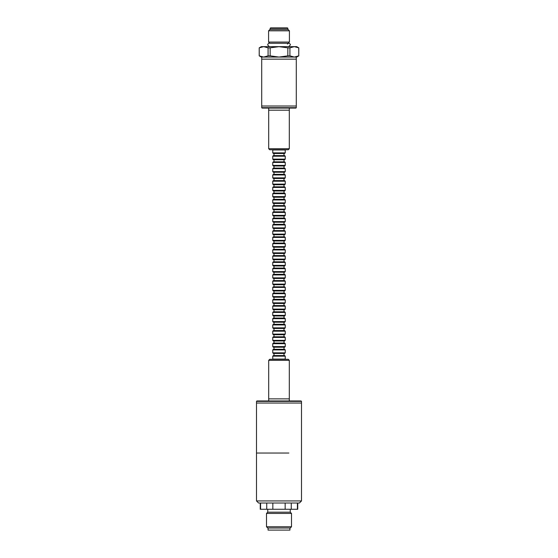 <?xml version="1.0" encoding="UTF-8"?>
<svg xmlns="http://www.w3.org/2000/svg" width="558" height="558" viewBox="0 0 558 558"><rect width="100%" height="100%" fill="white"/><g stroke="black" fill="none" stroke-linecap="round" stroke-linejoin="round"><path stroke-width="0.84" d="M288.884 453.033L256.506 453.033L288.884 453.033M256.506 500.938L258.584 503.023L299.416 503.023L301.494 500.938L256.506 500.938L256.506 403.036L301.494 403.036L301.494 401.376L256.506 401.376L256.924 400.958L301.076 400.958L301.494 401.376M261.36 56.721L259.247 55.856L259.212 47.848L259.212 55.856L263.669 57.062L268.084 55.856L268.084 47.848L263.669 46.649L259.247 47.848M268.084 55.856L270.163 55.856L270.163 47.848L268.084 47.848M270.163 55.856L279 57.062L287.837 55.856L287.837 47.848L279 46.649L270.163 47.848M287.837 55.856L289.916 55.856L289.916 47.848L287.837 47.848M289.916 55.856L294.331 57.062L298.753 55.856L298.753 47.848L294.331 46.649L289.916 47.848M298.753 55.856L298.788 47.848L296.64 46.991M296.682 56.707L294.331 57.062L296.703 57.062L298.788 55.856M261.318 46.998L263.669 46.649L261.297 46.649L259.212 47.848M259.212 55.856L261.297 57.062L294.331 57.062M298.788 47.848L296.703 46.649L263.669 46.649M261.709 57.062L261.709 59.141L296.291 59.141L296.291 57.062M270.567 27.9L287.433 27.9L287.851 28.319L270.149 28.319L270.567 27.9M270.149 29.567L270.149 28.319M269.835 29.567L288.165 29.567L289.414 30.816L268.586 30.816L269.835 29.567M269.772 43.252L268.586 42.066L289.414 42.066L289.414 30.816M268.586 42.066L268.586 30.816M261.709 107.68L261.709 59.141L296.291 59.141L296.291 106.013L261.709 106.013L296.291 106.013L296.291 107.68L261.709 107.68L262.127 108.092L295.873 108.092L296.291 107.68M297.749 503.023L297.749 509.273L260.251 509.273L260.251 503.023M267.749 509.273L267.749 512.188L290.251 512.188L290.251 509.273M267.749 512.188L266.501 513.437L291.499 513.437L290.251 512.188M291.499 526.766L290.251 528.014L267.749 528.014L266.501 526.766L291.499 526.766L291.499 513.437M268.063 528.014L268.063 530.1L289.937 530.1L289.937 528.014M260.586 503.023L260.586 509.273M266.745 503.023L266.745 509.273M272.841 503.023L272.841 509.273M285.159 503.023L285.159 509.273M291.255 503.023L291.255 509.273M297.414 503.023L297.414 509.273M268.691 400.958L268.691 398.872L289.309 398.872L289.309 360.342L268.691 360.342L269.73 359.296L288.27 359.296L289.309 360.342M301.494 500.938L301.494 403.036L256.506 403.036L256.506 401.376M289.309 108.092L289.309 110.177L268.691 110.177L268.691 148.714L289.309 148.714L288.27 149.753L269.73 149.753L268.691 148.714M268.691 108.092L268.691 110.177L289.309 110.177L289.309 148.714M268.691 360.342L268.691 398.872L289.309 398.872L289.309 400.958M273.378 249.321L284.622 249.321L285.25 249.942L272.75 249.942L273.378 249.321M273.999 255.564L273.999 253.485M272.75 249.942L272.75 252.858L273.378 253.485L284.622 253.485L285.25 252.858L285.25 249.942M273.378 324.303L284.622 324.303L273.378 324.303L272.75 324.93L273.378 324.303M273.999 330.552L273.999 328.467L273.999 330.552M273.378 328.467L284.622 328.467L273.378 328.467L272.75 327.846L272.75 324.93L272.75 327.846L273.378 328.467M273.378 211.824L284.622 211.824L285.25 212.452L272.75 212.452L273.378 211.824M273.999 218.073L273.999 215.988M272.75 212.452L272.75 215.367L273.378 215.988L284.622 215.988L285.25 215.367L285.25 212.452M284.622 297.226L273.378 297.226L284.622 297.226L285.25 296.598L272.75 296.598L273.378 297.226L272.75 296.598L272.75 293.682L272.75 296.598L285.25 296.598L284.622 297.226M273.999 290.976L273.999 293.062L273.999 290.976M284.622 293.062L285.25 293.682L285.25 296.598L285.25 293.682L272.75 293.682L273.378 293.062L272.75 293.682L285.25 293.682L284.622 293.062L273.378 293.062L284.622 293.062L284.001 293.062L284.001 290.976L284.001 293.062L273.999 293.062M273.378 255.564L284.622 255.564L285.25 256.192L272.75 256.192L273.378 255.564M273.999 261.814L273.999 259.735M272.75 256.192L272.75 259.107L273.378 259.735L284.622 259.735L285.25 259.107L285.25 256.192M284.622 224.323L285.25 224.951L285.25 227.866L284.622 228.487L285.25 227.866L272.75 227.866L285.25 227.866L285.25 224.951L272.75 224.951L285.25 224.951L284.622 224.323L273.378 224.323L272.75 224.951L272.75 227.866L273.378 228.487L284.622 228.487L273.378 228.487L272.75 227.866L272.75 224.951L273.378 224.323L284.622 224.323L284.001 224.323L284.001 222.237L273.999 222.237L273.999 224.323M273.999 230.573L273.999 228.487L273.999 230.573L284.001 230.573L284.001 228.487L284.001 230.573M273.378 243.072L284.622 243.072L285.25 243.693L272.75 243.693L273.378 243.072M273.999 249.321L273.999 247.236L284.622 247.236L273.378 247.236L272.75 246.608L272.75 243.693M273.378 230.573L284.622 230.573L273.378 230.573L272.75 231.193L273.378 230.573M273.999 236.822L273.999 234.737L273.999 236.822L284.001 236.822L284.001 234.737L284.001 236.822M273.378 234.737L284.622 234.737L273.378 234.737L272.75 234.109L272.75 231.193L285.25 231.193L284.622 230.573L285.25 231.193L272.75 231.193L272.75 234.109L285.25 234.109L284.622 234.737L285.25 234.109L285.25 231.193L285.25 234.109L272.75 234.109L273.378 234.737M273.378 318.053L284.622 318.053L273.378 318.053L272.75 318.681L273.378 318.053M273.999 324.303L273.999 322.224L273.999 324.303L284.622 324.303L285.25 324.93L272.75 324.93L285.25 324.93L284.622 324.303M273.378 322.224L284.622 322.224L273.378 322.224L272.75 321.596L272.75 318.681L272.75 321.596L273.378 322.224M273.378 205.574L284.622 205.574L285.25 206.202L272.75 206.202L273.378 205.574M273.999 211.824L273.999 209.745M272.75 206.202L272.75 209.117L273.378 209.745L284.622 209.745L285.25 209.117L285.25 206.202M284.622 303.475L273.378 303.475L284.622 303.475L285.25 302.848L272.75 302.848L273.378 303.475L272.75 302.848L272.75 299.932L272.75 302.848L285.25 302.848L284.622 303.475M273.999 299.311L273.999 297.226L273.999 299.311L284.001 299.311L284.001 297.226L284.001 299.311M284.622 299.311L273.378 299.311L272.75 299.932L273.378 299.311L284.622 299.311L285.25 299.932L272.75 299.932L285.25 299.932L285.25 302.848L285.25 299.932L284.622 299.311M273.378 236.822L284.622 236.822L285.25 237.443L272.75 237.443L273.378 236.822M273.999 243.072L284.001 243.072L284.001 240.986L273.999 240.986L273.999 243.072M272.75 237.443L272.75 240.359L273.378 240.986L284.622 240.986L285.25 240.359L285.25 237.443M273.999 305.561L273.999 303.475L273.999 305.561L284.622 305.561L273.378 305.561L284.622 305.561L285.25 306.182L272.75 306.182L273.378 305.561L272.75 306.182L272.75 309.097L272.75 306.182L285.25 306.182L284.622 305.561M273.378 186.832L284.622 186.832L285.25 187.453L272.75 187.453L273.378 186.832M273.999 193.075L273.999 190.996M272.75 187.453L272.75 190.369L273.378 190.996L284.622 190.996L284.001 190.996L284.001 193.075M273.999 315.974L273.999 318.053L273.999 315.974M284.001 318.053L284.001 315.974L284.001 318.053L273.999 318.053M273.378 268.063L284.622 268.063L285.25 268.691L272.75 268.691L273.378 268.063M273.999 272.227L273.999 274.313L273.999 272.227L284.001 272.227L284.001 274.313L284.622 274.313L273.378 274.313L272.75 274.941L272.75 277.856L273.378 278.477L284.622 278.477L273.378 278.477L272.75 277.856L272.75 274.941L273.378 274.313L284.622 274.313L285.25 274.941L272.75 274.941L285.25 274.941L285.25 277.856L272.75 277.856L285.25 277.856L284.622 278.477L285.25 277.856L285.25 274.941L284.622 274.313M272.75 268.691L272.75 271.606L273.378 272.227L284.622 272.227L285.25 271.606L285.25 268.691M273.378 155.584L284.622 155.584L285.25 156.212L272.75 156.212L273.378 155.584M273.999 161.834L284.001 161.834L284.001 159.748L273.999 159.748L273.999 161.834M272.75 156.212L272.75 159.128L273.378 159.748L284.622 159.748L285.25 159.128L285.25 156.212M272.75 349.922L285.25 349.922L285.25 352.837L284.622 353.465L273.378 353.465L272.75 352.837L272.75 349.922L273.378 349.301L284.622 349.301L273.999 349.301L273.999 347.216L273.999 349.301M272.75 171.627L285.25 171.627L284.622 172.248L273.378 172.248L272.75 171.627L272.75 168.704L273.378 168.084L284.622 168.084L284.001 168.084L284.001 165.998M273.999 174.333L273.999 172.248M273.999 311.803L273.999 309.725L284.001 309.725L284.001 311.803L273.999 311.803L273.999 309.725M284.622 309.725L285.25 309.097L285.25 306.182L285.25 309.097L272.75 309.097L273.378 309.725L272.75 309.097L285.25 309.097L284.622 309.725L273.378 309.725L284.622 309.725L284.001 309.725L284.001 311.803L284.622 311.803L273.378 311.803L272.75 312.431L272.75 315.347L273.378 315.974L284.622 315.974L273.378 315.974L272.75 315.347L272.75 312.431L273.378 311.803L284.622 311.803L285.25 312.431L272.75 312.431L285.25 312.431L285.25 315.347L272.75 315.347L285.25 315.347L284.622 315.974L285.25 315.347L285.25 312.431L284.622 311.803M273.378 193.075L284.622 193.075L285.25 193.703L272.75 193.703L273.378 193.075M273.999 199.325L273.999 197.246L284.622 197.246L273.378 197.246L272.75 196.618L272.75 193.703M273.378 180.583L284.622 180.583L285.25 181.204L272.75 181.204L273.378 180.583M273.999 186.832L284.001 186.832L284.001 184.747L273.999 184.747L273.999 186.832M272.75 181.204L272.75 184.119L273.378 184.747L284.001 184.747M273.378 199.325L284.622 199.325L285.25 199.952L272.75 199.952L273.378 199.325M273.999 203.496L273.999 205.574L284.001 205.574L284.001 203.496L284.622 203.496L273.378 203.496L272.75 202.868L272.75 199.952M284.622 290.976L273.378 290.976L284.622 290.976L285.25 290.355L272.75 290.355L273.378 290.976L272.75 290.355L272.75 287.433L272.75 290.355L285.25 290.355L284.622 290.976M273.999 284.726L273.999 286.812L273.999 284.726M284.001 286.812L284.001 284.726L284.001 286.812L273.999 286.812M284.622 286.812L273.378 286.812L272.75 287.433L273.378 286.812L284.622 286.812L285.25 287.433L272.75 287.433L285.25 287.433L285.25 290.355L285.25 287.433L284.622 286.812M273.378 330.552L284.622 330.552L273.378 330.552L272.75 331.18L273.378 330.552M273.999 336.802L273.999 334.716L284.001 334.716L284.001 336.802L273.999 336.802L273.999 334.716M284.622 334.716L285.25 334.096L285.25 331.18L272.75 331.18L285.25 331.18L285.25 334.096L272.75 334.096L272.75 331.18L272.75 334.096L273.378 334.716L272.75 334.096L285.25 334.096L284.622 334.716L273.378 334.716L284.622 334.716L284.001 334.716L284.001 336.802L284.622 336.802L273.378 336.802L284.622 336.802L285.25 337.43L272.75 337.43L273.378 336.802L272.75 337.43L272.75 340.345L272.75 337.43L285.25 337.43L284.622 336.802M272.75 221.617L285.25 221.617L284.622 222.237L273.378 222.237L272.75 221.617L272.75 218.701L273.378 218.073L284.622 218.073L284.001 218.073L284.001 215.988M284.622 222.237L284.001 222.237M272.75 265.357L285.25 265.357L284.622 265.985L273.378 265.985L272.75 265.357L272.75 262.441L273.378 261.814L284.622 261.814L284.001 261.814L284.001 259.735M273.999 268.063L273.999 265.985M273.999 155.584L273.999 153.499M272.785 149.753L272.75 152.878L273.378 153.499L284.622 153.499L285.25 152.878L285.215 149.753M273.999 353.465L273.999 355.551M272.75 356.171L285.25 356.171L284.622 355.551L273.378 355.551L272.75 356.171L272.785 359.296M273.999 343.051L273.999 340.966L273.999 343.051L284.622 343.051L273.378 343.051L284.622 343.051L285.25 343.679L272.75 343.679L273.378 343.051L272.75 343.679L272.75 346.595L272.75 343.679L285.25 343.679L284.622 343.051M273.378 340.966L284.622 340.966L273.378 340.966L272.75 340.345L273.378 340.966M273.378 280.562L284.622 280.562L273.378 280.562L272.75 281.19L273.378 280.562M273.378 284.726L284.622 284.726L273.378 284.726L272.75 284.106L272.75 281.19L272.75 284.106L273.378 284.726M273.999 278.477L273.999 280.562L273.999 278.477M272.75 177.869L285.25 177.869L284.622 178.497L273.378 178.497L272.75 177.869L272.75 174.954L273.378 174.333L284.622 174.333L284.001 174.333L284.001 172.248M273.999 178.497L273.999 180.583L284.001 180.583L284.001 178.497M273.378 347.216L284.622 347.216L273.378 347.216L272.75 346.595L273.378 347.216M273.378 161.834L284.622 161.834L285.25 162.462L272.75 162.462L273.378 161.834M273.999 168.084L273.999 165.998M272.75 162.462L272.75 165.377L273.378 165.998L284.622 165.998L285.25 165.377L285.25 162.462M272.75 252.858L285.25 252.858M272.75 327.846L285.25 327.846L272.75 327.846M272.75 215.367L285.25 215.367M272.75 259.107L285.25 259.107M272.75 246.608L285.25 246.608L284.622 247.236M272.75 321.596L285.25 321.596L272.75 321.596M272.75 318.681L285.25 318.681L272.75 318.681M272.75 209.117L285.25 209.117M272.75 240.359L285.25 240.359M272.75 190.369L285.25 190.369L284.622 190.996M272.75 271.606L285.25 271.606M272.75 159.128L285.25 159.128M285.25 352.837L272.75 352.837M272.75 168.704L285.25 168.704L284.622 168.084M272.75 196.618L285.25 196.618L284.622 197.246M272.75 184.119L285.25 184.119L284.622 184.747M272.75 202.868L285.25 202.868L284.622 203.496M272.75 218.701L285.25 218.701L284.622 218.073M272.75 262.441L285.25 262.441L284.622 261.814M272.75 152.878L285.25 152.878M272.75 149.963L285.25 149.963M285.25 356.171L285.25 359.087L272.75 359.087M272.75 340.345L285.25 340.345L272.75 340.345M272.75 284.106L285.25 284.106L272.75 284.106M272.75 281.19L285.25 281.19L272.75 281.19M272.75 174.954L285.25 174.954L284.622 174.333M272.75 346.595L285.25 346.595L272.75 346.595M272.75 165.377L285.25 165.377M287.851 29.567L287.851 28.319M287.426 44.047L288.144 43.336M288.228 43.252L289.414 42.066M266.501 526.766L266.501 513.437M269.333 46.649L267.638 44.947C268.098 43.622 268.663 43.057 269.333 43.252L288.667 43.252C289.93 43.629 290.495 44.194 290.362 44.947L288.667 46.649M284.001 255.564L284.001 253.485M284.001 330.552L284.001 328.467L284.001 330.552M285.25 327.846L284.622 328.467L285.25 327.846L285.25 324.93L285.25 327.846M284.001 249.321L284.001 247.236M285.25 246.608L285.25 243.693M284.001 324.303L284.001 322.224L284.001 324.303M285.25 321.596L284.622 322.224L285.25 321.596L285.25 318.681L284.622 318.053L285.25 318.681L285.25 321.596M284.001 211.824L284.001 209.745M284.001 305.561L284.001 303.475L284.001 305.561M285.25 190.369L285.25 187.453M284.001 274.313L284.001 272.227M284.001 347.216L284.001 349.301L284.001 347.216M285.25 349.922L284.622 349.301M285.25 171.627L285.25 168.704M284.001 199.325L284.001 197.246M285.25 196.618L285.25 193.703M285.25 184.119L285.25 181.204M285.25 202.868L285.25 199.952M285.25 331.18L284.622 330.552L285.25 331.18M285.25 221.617L285.25 218.701M284.001 268.063L284.001 265.985M285.25 265.357L285.25 262.441M284.001 155.584L284.001 153.499M284.001 353.465L284.001 355.551M284.001 343.051L284.001 340.966L284.001 343.051M285.25 340.345L284.622 340.966L285.25 340.345L285.25 337.43L285.25 340.345M285.25 284.106L284.622 284.726L285.25 284.106L285.25 281.19L284.622 280.562L285.25 281.19L285.25 284.106M284.001 278.477L284.001 280.562L284.001 278.477M285.25 177.869L285.25 174.954M285.25 346.595L284.622 347.216L285.25 346.595L285.25 343.679L285.25 346.595"/></g></svg>

